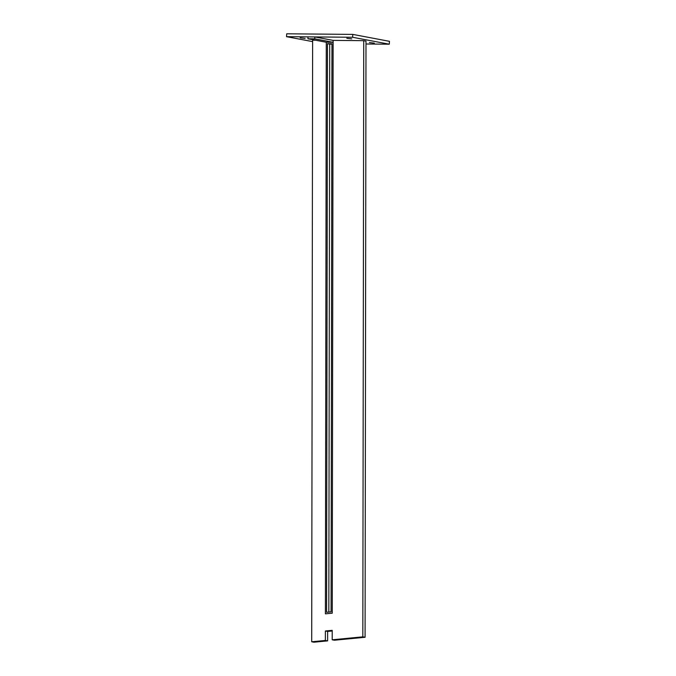 <?xml version="1.0" encoding="UTF-8"?>
<svg xmlns="http://www.w3.org/2000/svg" width="676" height="676" viewBox="0 0 676 676"><rect width="100%" height="100%" fill="white"/><g stroke="black" fill="none" stroke-linecap="round" stroke-linejoin="round"><path stroke-width="1.01" d="M351.765 38.862L346.813 38.295L351.765 38.862M374.335 43.129L369.383 42.554L374.335 43.129M305.121 38.439L300.169 37.864L305.121 38.439M365.995 43.991L389.275 44.202L352.602 37.273L286.523 36.673L312.633 41.608M362.826 636.843L365.082 637.274L365.995 41.101L363.739 40.67L362.826 636.843L332.203 639.8L332.212 630.345L325.376 631.004L325.367 640.459L311.704 641.778L312.633 40.205L315.633 40.23M307.952 38.785L307.952 36.867L314.788 36.927L314.779 38.845L307.952 38.785L326.28 42.25L333.116 42.309L332.246 613.191L325.401 613.85L326.28 42.25L325.401 613.85L332.246 613.191L333.124 40.391L363.739 40.67M389.275 44.202L389.477 41.329L352.804 34.4L286.725 33.8L286.523 36.673M352.602 37.273L352.804 34.4M365.082 637.274L334.459 640.223L332.203 639.8M332.212 630.987L327.632 631.426L325.376 631.004M327.632 631.426L327.623 640.882L325.367 640.459M327.623 640.882L313.96 642.2L311.704 641.778M333.124 40.391L314.788 36.927M333.116 42.309L314.779 38.845M331.071 611.873L326.576 612.304L327.454 43.695L331.95 43.737L331.071 611.873M331.95 44.143L329.711 44.117L328.832 612.084M329.711 44.117L327.454 43.695"/></g></svg>
